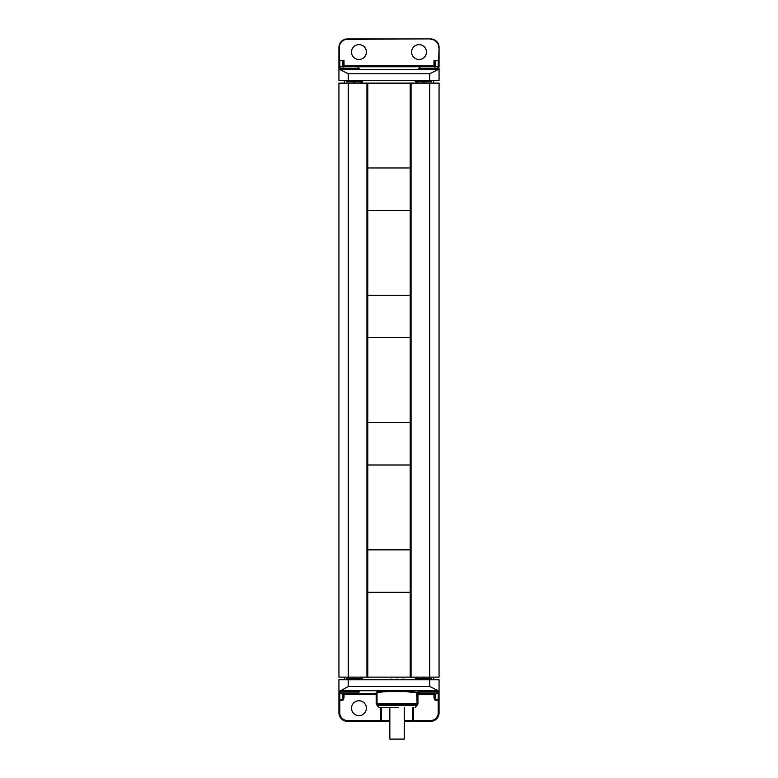 <?xml version="1.0" encoding="UTF-8"?>
<svg xmlns="http://www.w3.org/2000/svg" width="778" height="778" viewBox="0 0 778 778"><rect width="100%" height="100%" fill="white"/><g stroke="black" fill="none" stroke-linecap="round" stroke-linejoin="round"><path stroke-width="1.17" d="M361.42 678.494L361.42 677.142M354.204 678.494L354.204 677.142M346.57 679.768L346.57 678.494L362.694 678.494L362.694 679.768M360.992 678.494L360.992 677.142M338.936 685.292L338.936 700.239L338.936 679.768L439.064 679.768L439.064 691.146L429.738 686.488L348.262 686.488L340.696 690.718L387.93 690.718C380.442 691.068 376.533 691.613 376.182 692.362L376.182 693.499A0.846 0.846 180 0 1 377.038 694.346L376.182 694.346L376.182 693.499L357.627 693.499M338.936 685.418L338.936 691.146M338.945 691.156L349.118 691.156L338.945 691.146L340.696 690.718M419.731 692.751L406.194 690.718L387.93 690.718L388.3 691.564C381.123 691.914 377.369 692.459 377.038 693.208L377.038 703.536A0.846 0.846 0 0 0 377.884 704.382A0.846 0.846 0 0 1 377.038 703.536L417.086 703.536L416.707 692.848L405.824 691.564L388.3 691.564M416.707 692.848A0.846 0.827 -66.1 0 1 417.543 692.002L439.064 691.146M437.499 693.431L438.218 693.431A0.846 0.486 0 0 0 439.064 692.945L439.064 685.418M438.179 691.156L438.179 692.08L419.595 692.08L419.595 691.584M437.829 693.101L438.14 692.235L439.064 692.352L438.218 693.14L438.218 699.743L435.67 699.743L435.67 693.772M412.826 707.387L412.826 720.506L413.458 720.506L413.458 721.352L430.584 721.352A8.49 8.49 0 0 0 439.064 712.862L439.064 692.945M413.458 707.387L413.458 720.506L430.584 720.506A7.634 7.634 0 0 0 438.218 712.862L439.064 712.862L439.064 679.768M434.737 693.772A0.846 0.846 180 0 1 434.824 694.151L433.978 694.346L433.978 697.292C434.338 699.49 434.902 700.472 435.67 700.239L438.218 700.239L438.218 699.743A0.846 0.486 0 0 0 439.064 699.257M433.978 697.292L434.824 697.292L435.67 700.239M434.601 693.772A0.846 0.846 180 0 1 434.824 694.346L434.824 697.292L435.194 693.597M416.24 704.382A0.846 0.846 0 0 0 417.086 703.536A0.846 0.846 0 0 1 416.24 704.382A0.846 0.846 0 0 0 417.086 703.536L417.942 703.536L417.942 694.346L417.086 694.346A0.846 0.846 180 0 1 417.942 693.499L417.942 694.346L433.978 694.346L433.978 693.772M420.373 693.499L417.942 693.499L417.942 692.439A0.846 0.846 -0 0 0 417.086 693.286L417.086 693.198A0.846 0.846 -0 0 1 417.854 692.352M397.062 704.382L417.105 704.382L417.105 705.383L377.019 705.383L377.019 704.382L397.062 704.382M398.735 707.387L379.022 707.387L377.019 705.383M395.389 707.387L389.039 707.387M384.196 707.387L387.541 707.387M389.846 707.387L389.846 739.1L404.278 739.1L404.278 707.387M389.846 720.506L381.298 720.506A0.846 0.632 90 0 1 380.666 721.352L380.666 720.506L381.298 720.506L381.298 707.387M342.33 693.772L342.33 699.743L343.176 697.292L344.022 697.292C343.662 699.49 343.098 700.472 342.33 700.239L338.936 700.239L338.936 712.862A8.49 8.49 0 0 0 347.416 721.352L389.846 721.352M404.278 720.506L412.826 720.506A0.846 0.632 -90 0 0 413.458 721.352L404.278 721.352M431.148 721.332L431.722 721.274M432.296 721.177L432.86 721.041M433.434 720.856L433.988 720.642M434.542 720.37L435.048 720.088M435.252 719.951L436.643 718.804M438.928 714.389L439.035 713.63M338.936 692.945A0.846 0.486 0 0 0 339.782 693.431L340.171 693.101M339.782 693.14A0.846 0.788 0 0 1 338.936 692.352L339.86 692.226L339.811 693.101M339.821 691.156L339.821 692.08A1.702 1.702 0 0 0 341.523 693.772L356.713 693.772A1.702 1.702 0 0 0 358.405 692.08L339.821 692.08M358.405 691.584L358.405 692.08M345.685 693.772L347.28 693.772M359.514 691.73L349.118 691.156L359.358 691.7L358.269 692.751M344.022 693.772L343.176 694.346A0.846 0.846 180 0 1 343.399 693.772M342.806 693.597L343.176 697.292L343.176 694.151A0.846 0.846 180 0 1 343.263 693.772M366.389 708.204A7.43 7.43 0 0 1 358.959 715.624A7.43 7.43 0 0 1 351.53 708.204A7.43 7.43 0 0 1 358.959 700.774A7.43 7.43 0 0 1 366.389 708.204M338.965 713.63L339.072 714.389M341.357 718.804L342.748 719.951M342.952 720.088L343.458 720.37M344.012 720.642L344.566 720.856M345.14 721.041L345.704 721.177M346.278 721.274L346.852 721.332M419.595 692.08A1.702 1.702 0 0 0 421.287 693.772L436.477 693.772A1.702 1.702 0 0 0 438.179 692.08M423.864 693.772L427.044 693.772M353.864 677.142L353.864 678.494M344.362 677.142L344.362 679.768M429.738 677.142L429.738 83.11L439.064 83.11L439.064 677.142L338.936 677.142L338.936 83.11L366.934 83.11L366.934 677.142M433.638 677.142L433.638 679.768M424.136 677.142L424.136 678.494M424.136 83.11L424.136 81.758M433.638 83.11L433.638 80.484M429.738 83.11L366.934 83.11M344.362 83.11L344.362 80.484M353.864 83.11L353.864 81.758M411.066 83.11L411.066 677.142M362.694 80.484L362.694 81.758L348.262 81.758L348.262 80.484L338.936 80.484L338.936 69.106L348.262 73.764L429.738 73.764L439.064 69.106L439.064 80.484L348.262 80.484L348.262 73.764M434.941 67.103L435.67 65.605L435.67 62.464A0.846 0.486 -0 0 0 434.824 62.96L434.824 66.101L433.978 60.558L438.646 60.48L439.064 47.39L439.064 67.093L439.064 47.39A8.49 8.49 0 0 0 430.584 38.9L347.416 38.9A8.49 8.49 0 0 0 338.936 47.39L338.936 67.093L339.83 67.997M431.177 38.919L431.78 38.988M432.422 39.104L432.986 39.25M433.579 39.445L434.173 39.697M434.834 40.038L436.4 41.205M438.918 45.785L439.025 46.583M338.936 61.151L339.782 60.285L344.022 60.558L343.176 62.96L343.176 66.101L344.022 65.906L344.022 66.752M411.611 52.058A7.43 7.43 0 0 1 419.041 44.628A7.43 7.43 0 0 1 426.47 52.058A7.43 7.43 0 0 1 419.041 59.478A7.43 7.43 0 0 1 411.611 52.058M351.53 52.058A7.43 7.43 0 0 1 358.959 44.628A7.43 7.43 0 0 1 366.389 52.058A7.43 7.43 0 0 1 358.959 59.478A7.43 7.43 0 0 1 351.53 52.058M343.312 60.285L342.33 62.464L342.33 65.605A0.846 0.486 180 0 1 343.176 66.101L343.244 66.48M358.269 67.501L359.358 68.552L338.936 69.106M439.064 69.106L418.642 68.552L419.731 67.501M340.21 67.103L339.354 67.093M339.782 60.285L339.782 67.103L338.994 67.161L338.936 68.367L338.936 67.093M338.936 74.844L338.936 68.367M338.975 46.583L339.082 45.785M341.6 41.205L343.166 40.038M343.827 39.697L344.421 39.445M345.014 39.25L345.578 39.104M346.22 38.988L346.823 38.919M339.821 69.106L339.821 68.172L358.405 68.172L358.405 68.668M439.064 68.367L439.064 74.844M438.218 60.285L438.218 67.103L439.006 67.161L437.79 67.103M438.646 60.48L439.064 61.151M434.756 66.48L434.824 66.101A0.846 0.486 0 0 1 435.67 65.605M433.978 66.752L434.824 65.906L433.978 65.906L433.978 66.752M438.646 67.093L438.17 67.997M438.179 69.106L438.179 68.172A1.702 1.702 0 0 0 436.477 66.48L421.287 66.48A1.702 1.702 0 0 0 419.595 68.172L438.179 68.172M419.595 68.668L419.595 68.172M358.405 68.172A1.702 1.702 0 0 0 356.713 66.48L341.523 66.48A1.702 1.702 0 0 0 339.821 68.172M361.848 81.758L361.848 83.11M417.008 81.758L417.008 83.11M431.43 80.484L431.43 81.758L415.306 81.758L415.306 80.484M360.992 81.758L360.992 83.11M354.204 81.758L354.943 83.11M348.262 81.758L346.57 81.758L346.57 80.484M354.204 82.468L354.204 83.11M423.057 83.11L423.796 82.468L423.796 83.11M423.796 81.758L423.796 82.468M415.306 679.768L415.306 678.494L431.43 678.494L431.43 679.768M417.008 678.494L417.008 677.142M423.796 678.494L423.057 677.142M423.796 677.794L423.796 677.142M416.58 678.494L416.58 677.142M354.943 677.142L354.204 677.794M397.752 679.194L396.372 679.194M397.898 679.233L396.226 679.233L397.898 679.233L397.898 679.768M396.226 679.233L396.226 679.768M390.06 679.768L390.021 679.252L391.684 679.136L391.733 679.768M402.391 679.768L402.44 679.136L404.103 679.252L404.064 679.768M410.22 83.11L410.22 295.261L367.78 295.261L367.78 677.142M367.78 83.11L367.78 295.261M410.22 167.97L367.78 167.97M367.78 592.282L410.22 592.282L410.22 677.142M367.78 464.991L410.22 464.991L410.22 592.282M410.22 549.851L367.78 549.851M367.78 337.701L410.22 337.701L410.22 464.991M410.22 422.561L367.78 422.561M410.22 295.261L410.22 337.701M367.78 210.4L410.22 210.4M349.118 679.768L349.118 678.494M348.262 686.488L348.262 678.494M405.824 691.564L406.194 690.718L437.304 690.718M429.738 686.488L429.738 678.494M439.064 700.239L438.218 700.239L438.218 712.862M430.584 720.506L430.584 721.352M417.942 703.536A1.702 1.702 0 0 1 417.105 704.994M434.824 697.292L434.824 695.95M418.486 691.73L439.055 691.156M412.826 705.228A0.846 0.632 90 0 0 412.194 704.382M380.666 707.387L380.666 720.506L347.416 720.506L347.416 721.352M338.936 699.257A0.846 0.486 0 0 0 339.782 699.743L339.782 693.431L340.501 693.431M342.33 700.239L342.33 699.743L339.782 699.743L339.782 712.862A7.634 7.634 0 0 0 347.416 720.506M344.022 697.292L344.022 694.346L376.182 694.346L376.182 703.536L377.038 703.536A0.846 0.846 0 0 0 377.884 704.382M377.019 704.994A1.702 1.702 0 0 1 376.182 703.536M339.782 712.862L338.936 712.862M343.176 695.96L343.176 697.292M376.182 692.362A0.846 0.846 180 0 1 377.038 693.208M348.262 677.142L348.262 83.11M439.064 47.39A8.49 8.49 0 0 0 430.584 38.9L347.416 39.328A8.062 8.062 0 0 0 339.354 47.39L339.354 60.48M438.646 47.39A8.062 8.062 0 0 0 430.584 39.328M433.978 60.558L433.978 65.906L344.022 65.906L344.022 60.558M343.176 62.96L343.176 62.96A0.846 0.486 180 0 0 342.33 62.464M343.399 66.48A0.846 0.846 0 0 1 343.176 65.906M342.33 65.605L343.059 67.103M340.696 69.534L437.304 69.534M420.373 66.752L357.627 66.752M359.514 68.522L338.945 69.106M429.738 73.764L429.738 81.758M435.67 62.464L434.688 60.285M439.055 69.106L418.486 68.522M428.882 80.484L428.882 81.758M349.118 80.484L349.118 81.758M428.882 679.768L428.882 678.494M417.105 705.383L415.102 707.387M434.746 720.263L436.935 718.493L438.87 714.681M339.13 714.671L341.075 718.512L343.244 720.253"/></g></svg>
